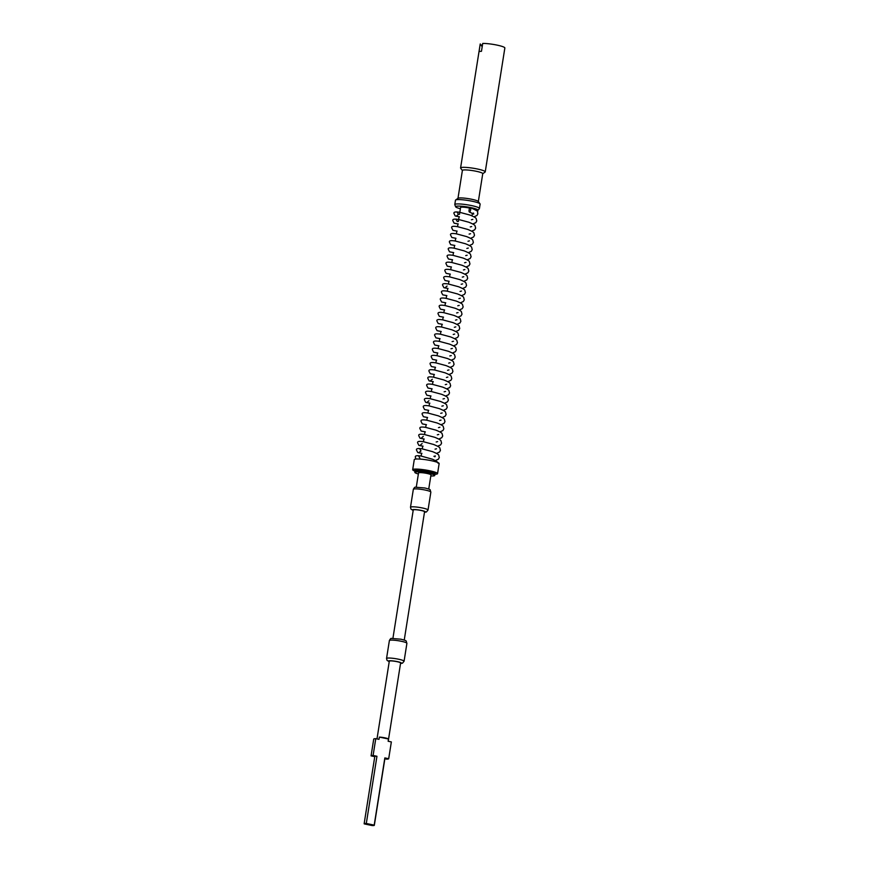 <?xml version="1.0" encoding="UTF-8"?>
<svg xmlns="http://www.w3.org/2000/svg" width="869" height="869" viewBox="0 0 869 869"><rect width="100%" height="100%" fill="white"/><g stroke="black" fill="none" stroke-linecap="round" stroke-linejoin="round"><path stroke-width="1.3" d="M392.929 638.28L413.253 509.984A5.725 0.782 9 0 1 420.954 510.451A5.725 0.782 9 0 1 424.561 511.765L404.237 640.073M388.693 758.724L384.848 757.92L374.202 825.126A5.149 0.706 9 0 1 374.322 825.322A5.149 0.706 9 0 1 372.149 825.55L364.263 823.899A5.149 0.706 9 0 1 364.144 823.703L374.789 756.497A5.149 0.706 9 0 1 376.95 756.269L373.105 755.465A8.929 1.217 9 0 0 371.063 755.878L373.724 739.074A8.929 1.217 9 0 1 375.766 738.661L378.993 739.334L379.351 737.097A5.725 0.782 9 0 1 384.934 737.846A5.725 0.782 9 0 1 388.476 739.008L388.128 741.246L391.354 741.93L388.693 758.724A8.929 1.217 9 0 1 386.64 759.148L384.858 758.778M376.994 738.911L389.301 661.2A5.725 0.782 9 0 1 397.003 661.667A5.725 0.782 9 0 1 400.609 662.993L388.215 741.268M416.294 487.096L418.543 472.921A6.3 0.858 9 0 1 427.016 473.453A6.3 0.858 9 0 1 430.981 474.898L428.732 489.073M469.999 207.778A2.238 0.76 -78.2 0 0 469.097 209.994A2.238 0.76 -78.2 0 0 469.401 212.014A2.238 0.76 -78.2 0 0 470.694 209.668A2.238 0.76 -78.2 0 0 470.444 207.691L469.999 207.778M459.505 214.328L460.592 207.452A6.3 0.858 9 0 1 469.054 207.973A6.3 0.858 9 0 1 469.727 208.125M476.603 210.722A11.33 1.553 -171 0 0 477.95 210.331A11.33 1.553 -171 0 0 470.857 207.604A11.33 1.553 -171 0 0 455.628 206.789A11.33 1.553 -171 0 0 460.385 208.723M455.628 206.789L454.813 204.682A12.481 1.705 9 0 1 454.791 204.552A12.481 1.705 9 0 1 471.574 205.584A12.481 1.705 9 0 1 479.438 208.451A12.481 1.705 9 0 1 479.384 208.582L477.95 210.331M454.791 204.552L455.475 200.218A12.481 1.705 9 0 1 455.628 200A12.481 1.705 9 0 1 472.258 201.25A12.481 1.705 9 0 1 480.046 203.867A12.481 1.705 9 0 1 480.122 204.117L479.438 208.451M455.628 200L458.093 198.251A10.309 1.412 9 0 1 471.824 199.283A10.309 1.412 9 0 1 478.243 201.445L480.046 203.867M457.974 198.328L462.395 170.422A10.309 1.412 9 0 1 476.255 171.28A10.309 1.412 9 0 1 482.751 173.648L478.33 201.554M462.384 170.52L460.668 168.206A12.481 1.705 9 0 1 460.581 167.956A12.481 1.705 9 0 1 477.374 168.988A12.481 1.705 9 0 1 485.239 171.856A12.481 1.705 9 0 1 485.076 172.073L482.729 173.746M460.581 167.956L480.209 44.069A12.481 1.705 9 0 1 480.253 43.95L479.015 51.792A12.481 1.705 -171 0 1 481.469 51.293L482.708 43.45A12.481 1.705 9 0 1 496.992 45.101A12.481 1.705 9 0 1 504.856 47.969L485.239 171.856M482.393 45.427A12.481 1.705 9 0 1 480.774 44.71M480.253 43.95L482.186 46.763M430.818 475.951A10.048 1.369 -171 0 0 434.674 475.517A10.048 1.369 -171 0 0 428.352 473.171A10.048 1.369 -171 0 0 414.839 472.378A10.048 1.369 -171 0 0 418.369 473.985M414.839 472.378L414.817 471.226A10.243 1.401 9 0 1 414.817 471.183A10.243 1.401 9 0 1 428.602 472.041A10.243 1.401 9 0 1 435.054 474.398A10.243 1.401 9 0 1 435.054 474.431L435.239 473.268A10.243 1.401 -171 0 0 428.775 470.922A10.243 1.401 -171 0 0 414.991 470.064L414.817 471.183M435.076 474.257A12.59 1.716 -171 0 0 437.552 473.638L439.149 463.557A12.59 1.716 -171 0 0 431.209 460.668A12.59 1.716 -171 0 0 414.274 459.614L412.677 469.705A12.59 1.716 -171 0 0 414.839 471.052M437.552 473.638A12.59 1.716 -171 0 0 429.612 470.748A12.59 1.716 -171 0 0 412.677 469.705M384.848 757.92A5.149 0.706 9 0 1 384.967 758.116L374.322 825.322M371.063 755.878L374.767 756.66M364.144 823.703A5.149 0.706 9 0 1 366.305 823.475L376.95 756.269M374.202 825.126L366.305 823.475M373.105 755.465L375.766 738.661M388.476 739.008L379.351 737.097M424.496 512.21A6.583 0.902 -171 0 0 421.259 510.396A6.583 0.902 -171 0 0 414.035 509.516A6.583 0.902 -171 0 0 413.188 510.418M413.177 510.494L410.983 509.136L410.494 507.246A8.875 1.217 9 0 1 422.432 507.985A8.875 1.217 9 0 1 428.026 510.027L430.861 492.104A8.875 1.217 -171 0 0 425.267 490.062A8.875 1.217 -171 0 0 413.34 489.323C414.263 487.607 414.98 486.912 415.491 487.216L424.919 487.987C432.089 489.953 429.471 489.171 430.861 492.104M400.544 663.427A6.583 0.902 -171 0 0 397.307 661.613A6.583 0.902 -171 0 0 390.083 660.733A6.583 0.902 -171 0 0 389.236 661.635M389.225 661.711L387.042 660.353L386.542 658.463A8.875 1.217 9 0 1 398.48 659.202A8.875 1.217 9 0 1 404.074 661.244L406.909 643.321A8.875 1.217 -171 0 0 401.315 641.279A8.875 1.217 -171 0 0 389.388 640.54C390.311 638.834 391.028 638.128 391.539 638.433L400.967 639.204C408.137 641.17 405.519 640.388 406.909 643.321M410.494 507.246L413.34 489.323M386.542 658.463L389.388 640.54M419.846 458.104L418.423 455.682M421.096 456.062L421.65 453.292M433.924 456.323L435.358 455.953L434.891 456.812M421.921 453.346L418.706 452.782L420.987 450.935L419.553 448.513M422.225 448.893L422.79 446.123M435.054 449.154L436.499 448.784M423.051 446.177L419.846 445.612L422.138 443.548M423.366 441.724L423.92 438.954M436.195 441.984L437.628 441.615M424.191 439.008L420.976 438.443L423.279 436.379M424.496 434.554L425.06 431.784M437.324 434.815L438.769 434.446M425.636 427.385L426.19 424.626M438.465 427.646L439.91 427.276M426.766 420.216L427.331 417.457M439.595 420.477L441.039 420.107M427.906 413.047L428.46 410.287M440.735 413.307L442.18 412.938M429.036 405.877L429.601 403.118M441.865 406.138L443.309 405.769M430.177 398.708L430.731 395.949M443.005 398.969L444.45 398.599M431.317 391.539L431.871 388.78M444.146 391.8L445.58 391.43M432.447 384.37L433.001 381.61M445.276 384.63L446.72 384.261M433.588 377.2L434.142 374.441M446.416 377.461L447.85 377.092M434.717 370.031L435.271 367.272M447.546 370.292L448.991 369.922M435.858 362.862L436.412 360.103M448.686 363.123L450.12 362.753M436.988 355.693L437.541 352.933M449.816 355.953L451.261 355.584M438.128 348.523L438.682 345.764M450.957 348.784L452.391 348.415M439.258 341.354L439.823 338.595M452.086 341.615L453.531 341.245M440.398 334.185L440.952 331.426M453.227 334.446L454.661 334.076M441.528 327.016L442.093 324.256M454.357 327.276L455.801 326.907M442.669 319.846L443.223 317.087M455.497 320.118L456.931 319.738M443.798 312.677L444.363 309.918M456.627 312.949L458.072 312.568M444.939 305.508L445.493 302.749M457.767 305.779L459.201 305.399M458.897 298.61L460.342 298.23M460.038 291.441L461.482 291.061M461.167 284.272L462.612 283.891M462.308 277.102L463.753 276.722M463.449 269.933L464.882 269.553M464.578 262.764L466.023 262.384M465.719 255.595L467.153 255.225M466.849 248.425L468.293 248.056M467.989 241.256L469.423 240.887M469.119 234.087L470.563 233.718M470.259 226.918L471.693 226.548M457.311 221.53L455.877 219.107L458.68 219.499M471.389 219.748L472.834 219.379M459.386 216.772L456.182 216.218L458.452 214.361L457.029 211.938M470.792 207.789C481.35 212.623 476.342 211.308 477.907 213.763L476.962 215.49L473.953 216.826M415.838 459.049L415.436 457.398C414.741 455.747 416.675 455.313 421.226 456.084L432.534 459.245C436.499 461.135 438.324 462.438 437.998 463.166M435.347 460.57L438.356 459.234L439.301 457.507L438.715 455.237C438.715 454.541 436.64 453.346 432.501 451.641L422.367 448.915C417.804 448.143 415.882 448.578 416.577 450.229L417.761 452.553L421.476 453.26M436.488 453.401L439.486 452.065L440.431 450.338L439.844 448.067C439.844 447.372 437.77 446.177 433.631 444.472L423.496 441.745C418.945 440.974 417.011 441.409 417.707 443.06L418.891 445.395L422.616 446.09M437.618 446.231L440.626 444.895L441.571 443.168L440.985 440.898C440.985 440.203 438.91 439.008 434.772 437.303L424.637 434.576C420.085 433.805 418.152 434.239 418.847 435.89L420.031 438.226L423.746 438.921M438.758 439.062L441.756 437.726L442.701 435.999L442.115 433.729C442.115 433.034 440.051 431.839 435.901 430.133L425.767 427.407C421.215 426.636 419.282 427.07 419.977 428.721L421.161 431.057L424.887 431.763M439.899 431.893L442.897 430.557L443.842 428.83L443.255 426.56C443.255 425.864 441.18 424.669 437.042 422.964L426.907 420.238C422.356 419.466 420.422 419.901 421.117 421.552L422.301 423.887L426.016 424.593M441.028 424.724L444.026 423.388L444.971 421.661L444.385 419.39C444.385 418.695 442.321 417.5 438.172 415.795L428.048 413.068C423.485 412.297 421.552 412.732 422.247 414.383L423.431 416.718L427.157 417.424M442.169 417.554L445.167 416.218L446.112 414.491L445.525 412.221C445.525 411.526 443.451 410.331 439.312 408.626L429.177 405.899C424.626 405.128 422.692 405.573 423.388 407.213L424.572 409.549L428.298 410.255M443.299 410.396L446.297 409.049L447.242 407.322L446.655 405.052C446.655 404.357 444.591 403.162 440.442 401.456L430.318 398.73C425.756 397.959 423.822 398.404 424.517 400.055L425.701 402.38L429.427 403.086M444.439 403.227L447.437 401.891L448.382 400.153L447.796 397.883C447.796 397.187 445.721 395.992 441.582 394.287L431.448 391.561C426.896 390.789 424.963 391.235 425.658 392.886L426.842 395.21L430.568 395.916M445.569 396.058L448.567 394.722L449.512 392.984L448.936 390.713C448.925 390.018 446.862 388.823 442.723 387.129L432.588 384.391C428.026 383.62 426.092 384.065 426.788 385.717L427.972 388.041L431.697 388.747M446.709 388.888L449.707 387.552L450.653 385.814L450.066 383.555C450.066 382.849 447.991 381.654 443.853 379.959L433.718 377.222C429.167 376.451 427.233 376.896 427.928 378.547L429.112 380.872L432.838 381.578M447.839 381.719L450.848 380.383L451.793 378.645L451.207 376.386C451.196 375.68 449.132 374.485 444.993 372.79L434.858 370.053C430.296 369.282 428.374 369.727 429.058 371.378L430.253 373.703L433.968 374.409M448.98 374.55L451.978 373.214L452.923 371.476L452.336 369.216C452.336 368.51 450.261 367.315 446.123 365.621L435.988 362.894C431.437 362.112 429.503 362.558 430.198 364.209L431.382 366.533L435.108 367.239M450.109 367.381L453.118 366.045L454.063 364.307L453.477 362.047C453.466 361.352 451.402 360.146 447.263 358.452L437.129 355.725C432.566 354.943 430.644 355.388 431.328 357.04L432.523 359.364L436.238 360.07M451.25 360.211L454.248 358.875L455.193 357.137L454.606 354.878C454.606 354.183 452.532 352.977 448.393 351.282L438.258 348.556C433.707 347.774 431.774 348.219 432.469 349.87L433.653 352.195L437.379 352.901M452.38 353.042L455.389 351.706L456.334 349.968L455.747 347.709C455.747 347.013 453.672 345.808 449.534 344.113L439.399 341.387C434.837 340.605 432.914 341.05 433.609 342.701L434.793 345.026L438.508 345.732M453.52 345.873L456.518 344.537L457.463 342.799L456.877 340.539C456.877 339.844 454.802 338.638 450.663 336.944L440.529 334.217C435.977 333.435 434.044 333.881 434.739 335.532L435.923 337.856L439.649 338.562M454.65 338.704L457.659 337.368L458.604 335.63L458.017 333.37C458.017 332.675 455.943 331.469 451.804 329.775L441.669 327.048C437.107 326.277 435.184 326.711 435.88 328.363L437.064 330.687L440.779 331.393M455.791 331.534L458.789 330.198L459.734 328.471L459.147 326.201C459.147 325.506 457.072 324.3 452.934 322.605L442.799 319.879C438.248 319.108 436.314 319.542 437.009 321.193L438.193 323.518L441.919 324.224M456.92 324.365L459.929 323.029L460.874 321.302L460.288 319.032C460.288 318.336 458.213 317.131 454.074 315.436L443.94 312.71C439.388 311.938 437.455 312.373 438.15 314.024L439.334 316.349L443.049 317.055M458.061 317.196L461.059 315.86L462.004 314.133L461.417 311.862C461.417 311.167 459.353 309.961 455.204 308.267L445.069 305.54C440.518 304.769 438.584 305.204 439.279 306.855L440.464 309.179L444.189 309.885M459.201 310.027L462.199 308.691L463.144 306.963L462.558 304.693C462.558 303.998 460.483 302.792 456.344 301.098L446.21 298.371C441.658 297.6 439.725 298.034 440.42 299.686L441.604 302.01L445.319 302.716M460.331 302.857L463.329 301.521L464.274 299.794L463.688 297.524C463.688 296.829 461.624 295.634 457.474 293.928L447.339 291.202L447.763 288.41M446.46 295.547L442.734 294.841L441.55 292.516C440.855 290.865 442.788 290.431 447.339 291.202M461.472 295.688L464.47 294.352L465.415 292.625L464.828 290.355C464.828 289.659 462.753 288.465 458.615 286.759L448.48 284.033L448.904 281.241M447.589 288.378L443.874 287.672L442.69 285.347C441.995 283.696 443.929 283.261 448.48 284.033M462.601 288.519L465.599 287.183L466.544 285.456L465.958 283.185C465.958 282.49 463.894 281.295 459.744 279.59L449.621 276.863L450.033 274.072M448.73 281.208L445.004 280.502L443.82 278.178C443.125 276.527 445.058 276.092 449.621 276.863M463.742 281.35L466.74 280.014L467.685 278.286L467.098 276.016C467.098 275.321 465.024 274.126 460.885 272.421L450.75 269.694L451.174 266.902M449.87 274.039L446.145 273.333L444.961 271.009C444.265 269.357 446.199 268.923 450.75 269.694M464.872 274.18L467.87 272.844L468.815 271.117L468.228 268.847C468.228 268.152 466.164 266.957 462.015 265.251L451.891 262.525L452.304 259.733M451 266.87L447.274 266.164L446.09 263.839C445.395 262.188 447.329 261.754 451.891 262.525M466.012 267.011L469.01 265.675L469.955 263.948L469.369 261.678C469.369 260.982 467.294 259.788 463.155 258.082L453.021 255.356L453.444 252.564M452.141 259.701L448.415 258.995L447.231 256.67C446.536 255.019 448.469 254.584 453.021 255.356M467.142 259.842L470.14 258.506L471.085 256.779L470.509 254.508C470.498 253.813 468.434 252.618 464.296 250.913L454.161 248.186L454.574 245.395M453.27 252.531L449.555 251.825L448.361 249.501C447.665 247.85 449.599 247.415 454.161 248.186M468.282 252.673L471.28 251.337L472.225 249.609L471.639 247.339C471.639 246.644 469.564 245.449 465.426 243.744L455.291 241.017C450.739 240.246 448.806 240.68 449.501 242.332L450.685 244.667L454.411 245.362M469.412 245.503L472.421 244.167L473.366 242.44L472.779 240.17C472.769 239.475 470.705 238.28 466.566 236.574L456.431 233.848C451.869 233.077 449.946 233.511 450.631 235.162L451.826 237.498L455.541 238.193M470.553 238.334L473.551 236.998L474.496 235.271L473.909 233.001C473.909 232.305 471.834 231.111 467.696 229.405L457.561 226.679C453.01 225.907 451.076 226.342 451.771 227.993L452.955 230.328L456.681 231.035M471.682 231.165L474.691 229.829L475.636 228.102L475.05 225.831C475.05 225.136 472.975 223.941 468.836 222.236L458.702 219.509C454.139 218.738 452.217 219.173 452.901 220.824L454.096 223.159L457.811 223.865M472.823 223.996L475.821 222.66L476.766 220.932L476.179 218.662C476.179 217.967 474.105 216.772 469.966 215.067L459.831 212.34C455.28 211.569 453.346 212.003 454.042 213.655L455.226 215.99L458.951 216.696M446.188 298.371L446.633 295.579M455.269 241.017L455.714 238.225M456.41 233.848L456.844 231.067M457.539 226.679L457.985 223.898M458.365 221.497L459.125 216.729M434.674 475.517L435.054 474.431M472.008 215.86L472.421 213.253M422.128 431.274L425.321 431.839M423.257 424.115L426.462 424.669M424.398 416.946L427.591 417.5M425.528 409.777L428.732 410.331M428.928 400.75L426.657 402.608L429.862 403.162M427.798 395.438L431.002 395.992M428.938 388.269L432.132 388.823M432.338 379.242L430.068 381.1L433.273 381.654M431.209 373.931L434.402 374.485M432.338 366.761L435.543 367.315M433.479 359.592L436.672 360.157M434.609 352.423L437.813 352.988M435.749 345.254L438.943 345.819M436.879 338.084L440.083 338.649M438.019 330.915L441.224 331.48M439.149 323.746L442.354 324.311M440.29 316.577L443.494 317.142M441.43 309.407L444.624 309.972M442.56 302.238L445.764 302.803M443.701 295.069L446.894 295.634M447.101 286.042L444.83 287.9L448.035 288.465M445.971 280.73L449.164 281.295M447.101 273.561L450.305 274.126M448.241 266.392L451.435 266.957M449.371 259.223L452.575 259.788M450.511 252.053L453.705 252.618M451.641 244.884L454.845 245.449M452.782 237.715L455.975 238.28M453.911 230.557L457.116 231.111M455.052 223.387L458.245 223.941M473.496 213.068L473.703 214.089L469.401 212.014M400.533 663.492L402.445 663.188L404.074 661.244M424.485 512.275L426.397 511.971L428.026 510.027"/></g></svg>
